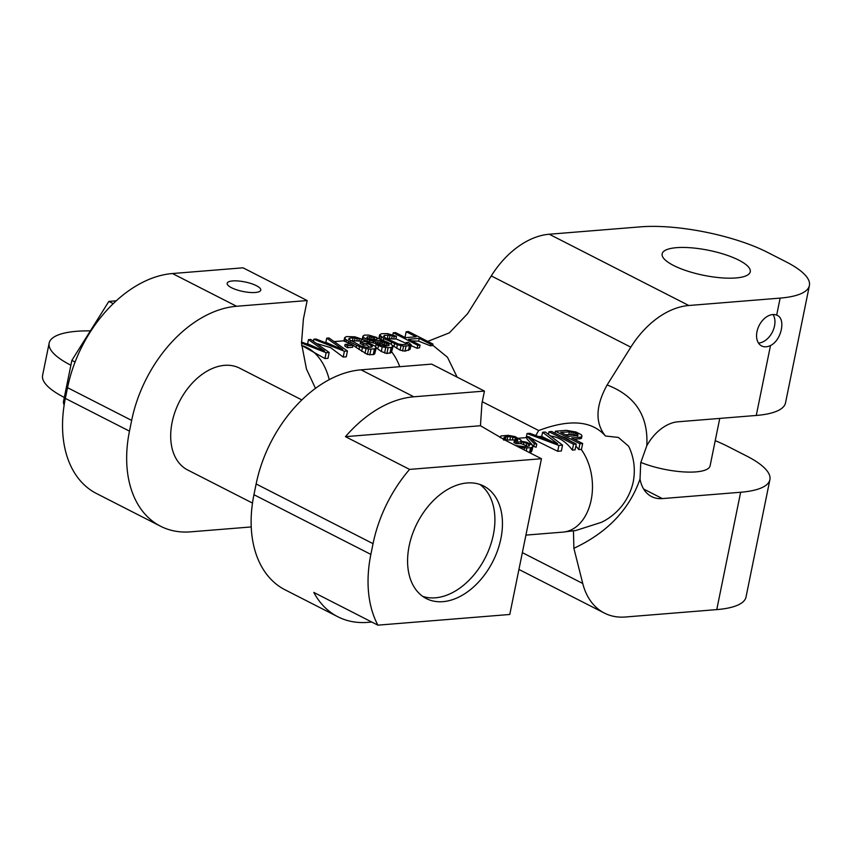 <?xml version="1.0" encoding="UTF-8"?>
<svg xmlns="http://www.w3.org/2000/svg" width="852" height="852" viewBox="0 0 852 852"><rect width="100%" height="100%" fill="white"/><g stroke="black" fill="none" stroke-linecap="round" stroke-linejoin="round"><path stroke-width="1.28" d="M522.351 552.639L582.747 583.482A80.013 53.729 117 0 0 604.356 613.067A80.013 53.729 117 0 0 625.453 616.997L716.766 609.606L740.644 492.254L662.355 498.59L643.643 489.037M582.747 583.482L573.886 548.305L573.46 530.892M756.267 415.457L770.496 345.518A17.146 11.513 -63 0 1 766.15 346.785A17.146 11.513 -63 0 1 761.635 345.944A17.146 11.513 -63 0 1 757.854 328.51A17.146 11.513 -63 0 1 772.711 314.558A17.146 11.513 -63 0 1 776.673 315.144L780.134 298.104A91.441 25.943 11.5 0 0 809.4 285.526L785.523 402.868A91.441 25.943 11.5 0 1 756.267 415.457L677.979 421.793A40.864 27.445 117 0 0 646.806 445.713L640.736 462.732L640.033 479.016A40.864 27.445 117 0 0 651.588 496.588A40.864 27.445 117 0 0 662.355 498.59M640.033 479.016C629.404 509.496 607.348 532.596 573.886 548.305M715.222 440.686A91.441 25.943 -168.5 0 1 727.874 446.437L746.735 456.065A91.441 25.943 -168.5 0 1 769.899 479.676L746.022 597.018A91.441 25.943 -168.5 0 1 716.766 609.606M769.899 479.676A91.441 25.943 -168.5 0 1 740.644 492.254M640.811 462.412A44.293 12.567 11.5 0 0 695.935 471.891A44.293 12.567 11.5 0 0 710.11 465.788L719.748 418.417M809.4 285.526A91.441 25.943 11.5 0 0 786.236 261.915L767.375 252.288A91.441 25.943 11.5 0 0 640.587 226.845L549.263 234.236A80.013 53.729 117 0 0 491.274 275.91L467.556 313.728L449.345 332.855L427.736 341.396M780.134 298.104L688.821 305.506A80.013 53.729 117 0 0 630.821 347.169L607.114 384.976C635.219 395.733 648.447 415.968 646.806 445.702M676.541 247.666A44.954 12.748 -168.5 0 1 725.222 254.641A44.954 12.748 -168.5 0 1 750.261 271.777A44.954 12.748 -168.5 0 1 735.872 277.965A44.954 12.748 -168.5 0 1 687.191 270.989A44.954 12.748 -168.5 0 1 662.153 253.853A44.954 12.748 -168.5 0 1 676.541 247.666M432.741 345.22L447.492 357.276L457.13 377.138M482.275 401.729L538.698 430.537C569.732 418.843 591.98 420.664 605.452 436.011C594.994 423.018 595.548 406.01 607.114 384.976M432.976 344.07L432.678 345.55L430.388 345.795L430.697 344.251L432.976 344.07L408.459 331.556L406.18 331.737L416.095 336.796L405.445 337.658L395.541 332.599L393.251 332.781L417.768 345.305L420.057 345.113L408.577 339.256L419.227 338.393L430.697 344.251M395.946 338.83L417.16 348.308L419.514 347.776L420.057 345.113M369.193 339.352L376.52 339.565L376.946 337.498L368.682 335.081L364.358 335.124L362.888 336.167L362.185 339.597L364.741 340.512A48.585 33.26 85.4 0 1 366.903 341.194L375.562 343.484M375.498 347.211L381.302 351.503L386.925 353.537L391.419 352.526L393.017 346.381L391.121 344.07L385.668 341.727L379.491 340.374L373.133 340.278L367.957 338.532L366.775 337.701L367.489 336.721L376.946 337.498M411.75 340.875L418.662 341.173L430.388 345.795M410.004 349.405L411.26 344.9L410.004 349.405L404.988 351.162L400.099 350.172L392.612 345.529M410.792 345.561L403.56 346.146L397.394 344.794L383.73 338.489L379.609 334.815L378.874 338.468L388.821 342.887M393.667 338.979L395.914 338.99L396.468 336.231L394.188 336.412L393.667 338.979L386.393 338.5M418.662 341.173L419.227 338.393M406.18 331.737L405.019 337.445M393.251 332.781L392.857 334.761M417.768 345.305L417.16 348.308M574.45 439.323L581.352 438.492L581.639 437.406L581.959 435.862L581.245 434.68L576.027 432.017L566.367 430.335L555.397 431.218L555.003 433.178M575.856 446.033A48.585 33.26 85.4 0 1 578.732 449.579L581.469 449.355L582.662 443.519L571.703 437.928L579.935 437.257L579.584 438.961M605.452 436.011L618.36 437.417L628.552 446.15L629.617 448.333C634.229 458.93 635.432 470.144 633.228 481.966C628.073 504.767 612.205 517.249 601.427 522.329L575.803 530.508L563.023 532.106A48.585 33.26 -94.6 0 0 591.16 500.06A48.585 33.26 -94.6 0 0 581.171 449.377M561.191 436.341A48.585 33.26 85.4 0 1 570.489 441.091M502.659 438.887L504.459 438.737L504.128 437.225L505.896 436.767L510.529 436.703L515.428 437.853L517.771 440.133L514.246 441.038L513.937 442.507A48.585 33.26 85.4 0 1 516.003 443.679L521.083 443.636L526.376 445.649A48.585 33.26 85.4 0 1 527.324 446.459M503.564 440.037L515.002 439.909A48.585 33.26 85.4 0 1 516.088 440.228L517.324 441.091M530.317 453.04L532.095 450.282L532.969 446.001L532.319 445.127L526.579 442.199L520.774 441.123L521.03 440.175L520.838 441.134M533.789 446.437L536.132 447.236L536.76 444.148L529.656 437.012L527.25 436.586L534.342 443.722L533.789 446.437L526.802 438.769L527.25 436.586M542.596 432.262L557.591 443.7L529.795 433.295L527.058 433.519L558.891 445.447L562.544 445.149L545.344 432.039L542.596 432.262L541.755 436.426L552.362 441.741M530.487 437.843L557.698 451.283L561.361 450.985L562.544 445.149M527.058 433.519L526.206 437.683L527.026 437.672M550.584 436.032A48.585 33.26 85.4 0 1 572.331 450.09L575.068 449.877L576.261 444.041L551.745 431.517L548.997 431.74L548.454 434.413M484.437 391.079L431.634 364.113L361.035 369.832L413.838 396.798L484.437 391.079L481.934 403.39L480.453 425.734L505.768 440.505L541.457 458.727L409.578 469.399A114.306 76.755 117 0 0 373.048 543.672L256.132 483.968L253.939 494.703L370.865 554.407A114.306 76.755 117 0 0 377.894 625.155L313.77 592.406A114.306 76.755 117 0 0 337.818 616.752A114.306 76.755 117 0 0 367.947 622.354L371.813 622.045M413.838 396.798A114.306 76.755 117 0 0 345.465 436.661L409.578 469.399M480.453 425.734L345.465 436.661M337.818 616.752L285.015 589.786A114.306 76.755 -63 0 1 253.939 494.703M256.132 483.968A114.306 76.755 -63 0 1 361.035 369.832M377.894 625.155L509.773 614.473L541.457 458.727M370.865 554.407L373.048 543.672M467.088 482.967A63.154 42.408 -63 0 1 483.734 486.066A63.154 42.408 -63 0 1 497.664 550.254A63.154 42.408 -63 0 1 442.944 601.661A63.154 42.408 -63 0 1 426.298 598.562A63.154 42.408 -63 0 1 412.368 534.374A63.154 42.408 -63 0 1 467.088 482.967M479.825 484.426A63.154 42.408 -63 0 1 489.027 549.338A63.154 42.408 -63 0 1 435.393 597.806A63.154 42.408 -63 0 1 422.667 596.357M301.853 399.939L239.614 368.149A57.159 38.383 117 0 0 224.545 365.348A57.159 38.383 117 0 0 175.022 411.867A57.159 38.383 117 0 0 187.632 469.963L252.49 503.074M251.223 526.941L190.678 531.84A114.306 76.755 -63 0 1 160.549 526.227A114.306 76.755 -63 0 1 129.472 431.155L131.655 420.409A114.306 76.755 -63 0 1 236.568 306.273L307.167 300.554L303.397 319.085L301.502 343.303L306.443 368.991L315.496 388.374M131.655 420.409L67.542 387.671A114.306 76.755 -63 0 1 172.445 273.535L243.044 267.816L307.167 300.554M301.629 345.443L324.953 358.554L326.146 352.717L329.181 352.472L310.756 339.458L308.467 339.65L324.537 351.003L301.438 341.929M301.491 343.026L326.146 352.717M324.953 358.554L327.999 358.309L329.181 352.472M362.888 336.167L363.453 337.36L367.244 339.522L375.881 341.908L375.551 343.505L381.898 343.718L386.105 346.018M308.467 339.65L307.625 343.814L318.478 348.617M316.475 343.505L330.512 347.573L343.207 357.073L346.253 356.828L347.435 350.992L329 337.988L326.721 338.169L325.869 342.334L336.721 347.137M347.286 347.722L352.611 347.286L353.016 345.294L350.406 343.963L345.081 344.4L344.762 345.987A48.585 33.26 85.4 0 1 347.286 347.722L347.691 345.731L353.016 345.294M360.481 341.918L363.612 343.516L367.042 343.239L372.399 346.2L371.302 347.211L367.872 347.488L361.323 346.168L348.521 339.181L349.618 338.169L353.047 337.893L361.493 339.053L354.901 336.817L346.487 336.572L344.634 337.648L343.931 341.077L348.425 342.941A48.585 33.26 85.4 0 1 356.147 347.435L367.468 354.475L373.24 354.645L374.688 353.889L376.286 347.733L375.721 346.551L366.19 341.45L360.481 341.918L360.183 343.399A48.585 33.26 85.4 0 1 363.272 345.22L366.69 344.943A48.585 33.26 85.4 0 1 369.811 347.328M350.598 340.864L361.099 341.002L361.493 339.053M160.549 526.227L96.425 493.489A114.306 76.755 -63 0 1 65.348 398.406L129.472 431.155M67.542 387.671L65.348 398.406M232.639 280.936A17.146 4.867 -168.5 0 1 251.212 283.588A17.146 4.867 -168.5 0 1 260.765 290.127A17.146 4.867 -168.5 0 1 255.27 292.492A17.146 4.867 -168.5 0 1 236.707 289.829A17.146 4.867 -168.5 0 1 227.154 283.29A17.146 4.867 -168.5 0 1 232.639 280.936M64.113 405.36L63.336 402.293L64.315 397.458A85.733 24.314 11.5 0 1 42.6 375.317L49.16 343.1A85.733 24.314 11.5 0 0 70.876 365.231L71.856 360.396L108.854 301.416L116.277 300.809M90.376 330.874A85.733 24.314 11.5 0 0 49.16 343.1M63.336 402.293L64.518 402.889M71.856 360.396L75.072 362.036M108.854 301.416L113.252 303.653M375.881 341.908L382.25 342.003L388.32 343.984L389.023 345.465L384.987 346.104L378.299 344.485L376.009 344.666L382.228 346.945L388.118 347.701L391.153 347.456L393.017 346.381M392.538 347.041L391.419 352.526M374.656 337.68L374.241 339.746M363.453 337.36L362.909 340.001M365.157 338.457L364.741 340.512M367.244 339.522L366.903 341.194M369.704 340.555L369.406 342.046M373.314 341.492L373.006 343.005M377.926 342.046L377.585 343.686M380.205 341.865L379.864 343.526M382.25 342.003L381.898 343.718M384.433 342.451L384.039 344.325L386.925 345.944M386.755 343.186L386.297 345.422M388.32 343.984L387.937 345.869M389.13 344.847L389.002 345.475M376.009 344.666L375.636 346.498M378.48 345.71L377.809 349.011M382.228 346.945L381.302 351.503M385.69 347.595L384.572 353.079M388.118 347.701L386.925 353.537M391.153 347.456L389.971 353.292M367.489 336.721L367.223 338.02M369.768 336.54L369.235 339.16M371.429 336.71L370.897 339.352M373.24 337.179L372.761 339.501M326.721 338.169L342.781 349.522L316.071 339.032L313.792 339.213L313.366 341.311M313.792 339.213L344.389 351.237L343.207 357.073M344.389 351.237L347.435 350.992M345.081 344.4L347.691 345.731M363.612 343.516L363.272 345.22M367.042 343.239L366.69 344.943M371.206 345.369L370.833 347.254M372.399 346.2L372.271 346.839M349.618 338.169L349.256 339.959M353.047 337.893L352.472 340.704M355.082 338.031L354.549 340.672M357.265 338.478L356.796 340.8M359.214 339.245L358.82 341.183M344.634 337.648L345.198 338.83L344.666 341.471M345.198 338.83L346.53 339.959L346.104 342.025M346.53 339.959L348.756 341.322L348.425 342.941M348.756 341.322L356.583 345.316L356.147 347.435M356.583 345.316L359.565 346.615L358.98 349.512M359.565 346.615L362.409 347.627L361.653 351.386M362.409 347.627L366.019 348.564L365.029 353.42M366.019 348.564L368.586 348.979L367.468 354.475M368.586 348.979L371.003 349.086L369.821 354.922M371.003 349.086L374.433 348.809L373.24 354.645M374.433 348.809L375.807 348.393L374.688 353.889M375.807 348.393L376.286 347.733M773.03 314.537A17.146 11.513 -63 0 1 772.434 331.95A17.146 11.513 -63 0 1 758.791 343.026A17.146 11.513 -63 0 1 758.472 343.047M770.496 345.518C781.657 340.289 786.172 318.084 776.673 315.144L777.141 315.357M555.397 431.218L579.914 443.743L582.662 443.519M579.914 443.743L578.732 449.579M579.935 437.257L581.692 436.81L581.352 438.492M581.692 436.81L581.959 435.862M577.262 435.628L568.572 436.33L560.744 432.326L571.33 431.783L576.868 433.806L577.976 434.637L577.262 435.628M565.568 434.797L572.842 434.424L577.677 436.139M577.826 435.372L577.976 434.637M576.538 435.415L576.868 433.806M574.93 434.829L575.302 433.008M572.842 434.424L573.279 432.241M570.819 434.296L571.33 431.783M568.87 434.382L569.434 431.623M517.952 446.725L524.544 447.918L530.551 447.737L529.55 452.646M526.887 448.035L526.291 450.985M530.551 447.737L531.85 447.321L530.732 452.817M531.85 447.321L532.638 446.64L531.648 451.496M532.638 446.64L532.969 446.001M521.03 440.175L515.172 436.639L508.378 435.34L501.072 435.926L500.103 437.502M500.284 436.607L500.518 437.726M504.459 438.737L504.256 439.728M504.128 437.225L503.958 438.077M505.896 436.767L505.289 439.781M507.728 436.629L507.11 439.632M510.529 436.703L509.954 439.525M512.947 437.129L512.446 439.6M515.428 437.853L515.002 439.909M516.472 438.386L516.088 440.228M517.643 439.525L517.494 440.25M514.246 441.038L516.333 442.103L516.003 443.679M516.333 442.103L518.154 441.954L517.835 443.551M518.154 441.954L521.424 441.996L521.083 443.636M521.424 441.996L523.842 442.412L523.469 444.212M523.842 442.412L526.834 443.413L526.376 445.649M526.834 443.413L528.922 444.478L528.581 446.16M528.922 444.478L529.337 445.915M529.507 445.042L529.241 445.99L524.736 446.661L515.641 445.553M521.669 447.534L521.467 448.525M524.544 447.918L524.14 449.888M534.342 443.722L536.76 444.148M558.891 445.447L557.698 451.283M548.997 431.74L573.513 444.254L572.331 450.09M573.513 444.254L576.261 444.041M405.808 344.421L406.191 342.536L408.47 342.355L411.26 344.9M407.373 343.367L407.245 344.006L406.191 342.536M394.188 336.412L390.067 335.198L384.603 335.337L383.507 336.348L386.009 338.308L398.63 344.07L402.858 344.655L407.277 343.995M384.603 335.337L384.231 337.136M388.022 335.06L387.319 338.5M390.067 335.198L389.375 338.563M392.25 335.645L391.622 338.702M379.609 334.815L381.472 333.739L387.309 333.569L396.468 336.231M380.173 335.997L379.619 338.766M381.504 337.126L381.068 339.256M383.73 338.489L383.4 340.14M391.558 342.483L391.217 344.144M394.54 343.793L393.986 346.551M397.394 344.794L396.67 348.33M400.994 345.731L400.099 350.172M403.56 346.146L402.57 351.003M405.989 346.253L404.988 351.162M409.407 345.976L408.513 350.374M549.263 234.236L688.821 305.506M630.821 347.169L491.274 275.91M376.488 340.31A48.585 33.26 -94.6 0 0 374.571 339.714M399.748 366.701A48.585 33.26 -94.6 0 0 391.707 351.919M538.698 430.537A48.585 32.621 117 0 0 535.833 435.553M329.234 379.683A48.585 33.26 -94.6 0 0 301.629 345.529M172.445 273.535L236.568 306.273M70.876 365.231L64.315 397.458M604.356 613.067L518.932 569.445M376.744 338.446L378.884 338.404M518.772 438.216L526.227 437.608M538.645 436.607L541.765 436.352M525.918 535.109L563.023 532.106M362.238 339.32L361.429 339.384M343.995 340.8L334.122 341.599M325.89 342.259L324.569 342.366M307.636 343.739L306.326 343.846"/></g></svg>
